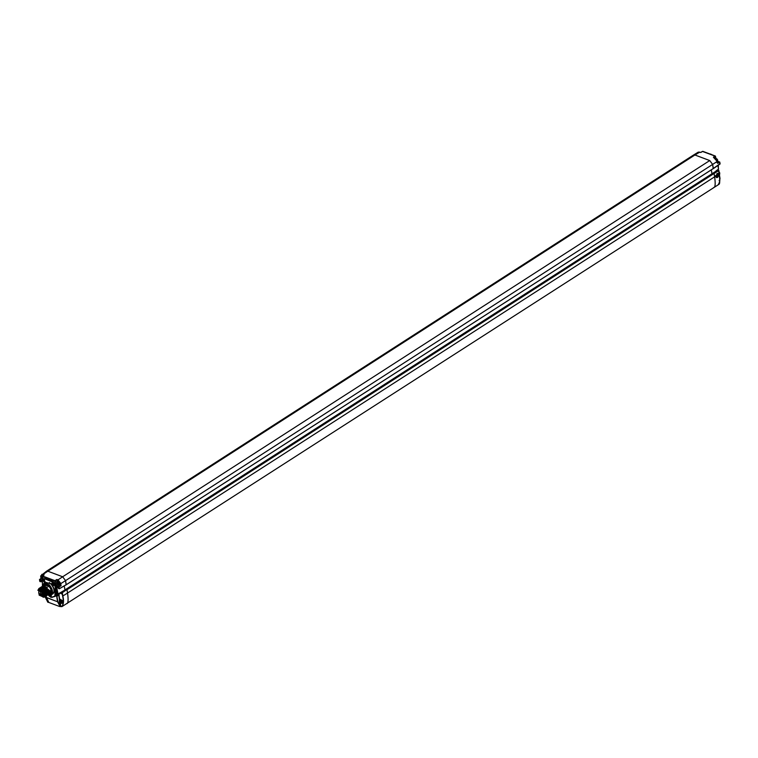 <?xml version="1.0" encoding="UTF-8"?>
<svg xmlns="http://www.w3.org/2000/svg" width="758" height="758" viewBox="0 0 758 758"><rect width="100%" height="100%" fill="white"/><g stroke="black" fill="none" stroke-linecap="round" stroke-linejoin="round"><path stroke-width="1.14" d="M718.897 171.696L719.768 172.976L719.579 174.823L718.802 175.316M41.226 576.971L41.747 577.17L41.785 576.516L42.6 577.653M42.173 578.648L42.06 577.994L42.874 577.994M41.273 577.264L42.116 578.373L40.932 577.388L41.434 576.516M41.794 577.463L41.529 577.966M42.675 578.174L42.041 578.051M42.287 577.871L42.126 578.752M42.012 577.748L41.747 578.525M42.173 578.695L40.932 577.388M42.486 575.938L40.686 575.985L40.799 577.435L42.533 579.264M43.244 575.436L40.989 575.597M41.671 577.179L42.135 577.899M46.181 596.679L45.452 596.66L45.622 597.313L45.016 596.537M45.499 596.319L45.66 597.209M46.172 596.745L45.527 596.622M58.631 588.559L59.342 588.682L58.489 588.483L58.053 587.175L56.642 586.919L58.015 593.969L56.642 586.919L57.779 593.997L56.679 596.319L57.333 594.613L56.926 596.29L58.764 595.106L59.503 599.72L58.764 595.106L59.171 593.429L57.333 594.613L59.854 592.86L61.407 593.846L61.445 592.633L62.099 592.87L62.601 596.015C63.681 600.639 63.435 604.145 61.843 606.542L60.223 606.353L59.996 602.809L61.739 603.387L61.749 601.16L59.418 599.777L59.228 601.615L60.536 606.163L60.28 603.065L60.773 606.135L61.843 606.542C63.435 604.145 63.681 600.639 62.601 596.015L62.099 592.87L61.445 592.633L61.407 593.846L59.939 593.031L59.389 593.495L59.854 592.86L57.987 594.064L59.389 593.495L59.001 595.077L59.171 593.429L58.764 595.106L56.926 596.29L57.797 601.719L60.128 606.457L57.551 601.757L46.086 597.446L45.897 596.252L45.651 597.247M45.082 596.527L45.234 597.096M45.044 597.171L46.115 597.854M45.575 596.423L46.712 593.334L39.738 587.99L46.636 593.381L45.622 596.47M43.708 596.84L44.845 595.058L40.165 588.862L38.876 589.326M39.17 595.153L43.433 597.067L44.248 595.437L39.577 589.241L38.563 589.487L39.17 595.153M43.102 596.072L38.705 593.144L39.094 590.311L41.178 590.615L43.102 596.072M40.288 594.12L39.767 593.931L40.193 594.945L43.149 593.04M40.193 594.945L39.767 593.931M60.289 600.838L60.403 601.738L60.1 600.592L59.806 601.501L60.223 600.573M61.351 602.07L60.83 601.871L61.171 602.288M61.104 602.354L60.308 602.837L59.655 601.151M61.114 602.297L60.469 602.24M59.702 601.445L60.555 602.932M60.223 601.644L59.958 602.155M59.844 601.407L59.863 600.696M61.047 601.852L60.242 600.724M60.441 601.928L60.176 602.705M60.83 601.871L60.593 602.856L59.361 601.568M61.739 603.387L62.507 602.885L62.526 600.658L60.185 599.275L59.418 599.777M60.1 601.359L60.564 602.089M699.71 152.178L694.925 154.983L709.744 160.554L712.653 164.41L713.202 168.589L712.643 164.42L709.734 160.563L694.915 154.992L693.523 155.039L694.925 154.983L699.568 152.112L698.232 152.15M693.523 155.039L46.456 571.248L47.849 571.2L62.658 576.772L709.744 160.554L712.653 164.41L713.325 168.636L720.1 163.955L719.797 162.079L717.845 163.34L717.276 161.435L712.653 164.41L717.191 161.407L712.653 164.41L713.202 168.589L66.126 584.797L59.342 588.682L59.067 586.957L57.238 586.389L55.135 583.594L54.983 580.685L42.486 575.976L42.656 579.084L42.259 576.535L47.384 578.468L42.259 576.535L42.486 575.976L54.983 580.685L54.756 581.234L49.621 579.311L54.756 581.234L55.135 583.594L57.238 586.389L58.83 586.986L59.105 588.71L58.83 586.986L59.342 588.682L66.211 584.702L65.558 580.628L66.117 584.806L713.193 168.598L719.844 163.842L719.56 161.994L717.826 161.321L719.56 161.994L719.844 163.842L713.306 168.484L719.74 163.936M711.326 169.839L711.97 173.772M66.875 589.497L66.145 589.222L713.212 173.023L713.951 173.298L718.537 170.474L717.892 170.237L713.231 173.013L717.892 170.237L718.537 170.474L714.102 173.478L713.231 173.013L713.96 173.288L66.875 589.497L67.557 593.031C68.514 600.052 68.211 603.614 66.638 603.728M718.575 173.629L714.642 176.822C715.599 183.834 715.287 187.406 713.714 187.51C715.277 187.416 715.58 183.843 714.623 176.832L714.093 173.487L714.642 176.822L715.903 175.401L719.181 173.809L718.679 170.673L714.102 173.478L718.537 170.474L719.181 173.809L718.158 173.345M65.046 589.942L57.987 594.064L65.036 590.236L64.231 585.934M62.658 576.772L65.567 580.619L60.848 583.575L60.934 585.782L59.067 586.957L60.934 585.782L60.848 583.575L65.558 580.628L62.649 576.781L58.034 579.851L60.848 583.575L58.034 579.851L56.642 579.576L54.993 581.206L55.372 583.556L57.333 586.161L58.925 586.758L60.896 585.365L60.612 583.603L57.03 579.728L57.447 582.343L56.793 579.766L57.21 582.381L55.372 583.556L57.21 582.381L57.125 579.51L60.848 583.575L60.896 585.365L59.266 584.759L61.133 585.337L59.171 584.977L60.934 585.782L58.83 586.986L57.333 586.161L59.171 584.977L57.238 586.389L55.135 583.594L54.756 581.234L56.642 579.576L54.983 580.685L56.642 579.576L58.034 579.851L62.649 576.781L47.83 571.2L43.225 574.28L44.144 574.877L42.486 575.976L44.144 574.877L43.225 574.28L47.83 571.2L46.428 571.267L41.292 575.398M59.351 585.233L60.119 584.74L60.128 582.514L57.797 581.13L56.717 582.011L56.831 583.471L58.48 585.261L59.351 585.233L59.361 583.006L57.021 581.623M57.267 583.006L58.167 583.935M58.148 584.409L57.835 583.489L57.03 583.414L57.466 582.551L58.773 583.812L58.034 584.74L56.964 583.414L57.447 583.253M57.513 583.253L57.466 582.551M58.963 583.916L57.57 582.457M58.053 583.783L58.186 584.712L58.394 583.831M57.835 583.489L57.57 584.001M58.66 583.707L57.883 582.694M58.025 584.418L57.93 583.793L57.779 584.56M57.314 583.3L57.456 583.85M57.93 583.793L56.916 583.12M57.011 583.082L57.76 583.158M717.286 177.363L716.215 177.363L717.646 177.41L715.817 176.036L716.452 177.476M719.683 177.457L719.892 180.044L719.124 180.546M715.372 158.195L717.693 160.052L717.504 161.899L716.736 162.392M718.376 174.511L718.461 175.098L718.015 174.558M718.196 174.444L718.394 175.259L718.196 174.444M718.271 174.454L718.394 175.259M717.504 175.468L717.911 176.434L717.883 174.672L718.224 175.704L717.911 174.236M717.362 175.193L716.272 176.159L717.4 175.411M717.826 174.226L718.158 175.865L717.826 174.226M718.053 175.818L717.551 174.056M717.807 176.387L717.475 174.046L717.807 176.387M716.357 176.169L717.551 175.259M718.015 174.293L715.997 175.922L717.589 174.871L715.997 175.922L717.618 177.192L718.641 174.169L718.158 175.865M717.655 174.113L717.911 176.434M717.58 175.477L716.462 176.226M717.618 177.192L716.68 177.372L716.064 175.411L718.442 173.838L717.618 177.192M717.883 173.525L716.613 173.961L717.883 173.525M716.68 177.372L715.817 176.169L716.604 177.344M718.205 173.648L717.381 173.383L718.205 173.648M716.016 177.078L716.879 177.419M716.585 177.618L717.646 177.41L716.509 177.58L718.499 176.121L717.447 177.268M718.783 174.814L718.063 173.317L718.783 174.814M717.646 177.41L718.821 174.056L717.646 177.41M45.925 596.233L46.712 593.334L46.039 597.389C47.148 601.208 47.849 602.809 48.133 602.193L59.598 606.504L60.223 606.353L57.797 601.719L60.223 606.353L59.598 606.504L61.976 606.608C63.691 604.154 63.975 600.611 62.838 595.987L67.547 593.04L62.838 595.987L62.099 592.87L66.865 589.506L61.445 592.633L66.135 589.231L61.445 592.51L62.336 592.841L62.838 595.987C63.975 600.611 63.691 604.154 61.976 606.608L718.849 184.383C718.66 183.654 720.602 186.468 719.228 173.743L718.726 170.597L717.968 170.218L713.164 173.013M718.328 184.44C720.034 181.977 720.318 178.433 719.181 173.809C720.318 178.433 720.034 181.977 718.328 184.44M702.988 151.543L715.486 156.243L702.533 151.467M710.35 154.31L708.114 153.467M699.568 152.112L700.487 152.453L698.251 152.14L693.561 155.02M700.97 152.396L702.638 151.363L700.487 152.453M714.387 157.683L713.467 157.096L715.135 156.063L713.467 157.332L717.191 161.407L714.529 157.749L717.191 161.283L717.475 163.169L719.56 162.108L717.475 163.169L717.191 161.283L717.608 163.112M713.61 157.408L715.486 156.366L715.865 158.716L715.486 156.366L713.467 157.332M715.865 158.602L715.486 156.243M719.835 163.719L719.56 162.108M718.508 169.129L717.911 165.291L718.489 169.224L715.988 170.957L718.508 169.129L717.892 165.301L718.508 169.129L716.528 170.815L718.556 169.053L717.949 165.263M713.572 172.767L716.528 170.815L713.572 172.767M713.714 187.51C715.287 187.406 715.599 183.834 714.642 176.822L713.96 173.288M709.744 160.554L694.925 154.983L692.916 156.271M715.988 170.957L717.826 169.773L715.988 170.957M719.712 178.528L719.181 173.809M719.181 173.696L718.679 170.55M711.658 154.641L707.877 153.22L711.658 154.641M718.319 167.603L718.271 165.036L718.319 167.603M711.724 154.67L710.606 154.026M716.073 158.261L715.77 157.749M718.385 166.125L718.309 167.509M717.087 170.114L716.594 170.512M49.412 595.002L51.241 596.773L49.412 595.002M51.07 594.935L51.43 595.76L50.208 596.205L49.905 594.291L50.208 596.205L51.43 595.76L51.07 594.935L51.212 596.499M51.231 596.773L50.862 594.49L51.231 596.773L49.403 595.011L51.241 596.773M55.884 581.642L54.993 581.197M51.762 583.878L53.685 585.593L53.212 583.357L51.752 583.878L53.581 585.65L51.752 583.878L52.018 582.987L51.762 583.878M53.771 584.626L52.558 585.072L52.255 583.158L53.771 584.626L52.558 585.072L52.255 583.158L53.771 584.626L52.255 583.158L52.558 585.072L53.771 584.626L53.562 585.365M52.008 582.997L51.752 583.878L53.212 583.357L53.581 585.65L51.752 583.878M52.274 594.187L52.634 594.092C55.268 591.818 54.709 588.341 50.966 583.66L44.845 582.637L50.966 583.66C54.709 588.341 55.268 591.818 52.634 594.092L52.274 594.187M45.461 582.239L50.805 583.84C54.462 588.407 55.002 591.799 52.435 594.016C55.002 591.799 54.462 588.407 50.805 583.84L45.461 582.239L43.926 583.224L49.261 584.835C52.918 589.392 53.458 592.784 50.89 595.011L51.355 594.784L50.89 595.011C53.458 592.784 52.918 589.392 49.261 584.835L43.926 583.224L42.675 586.095L49.099 585.015C52.672 589.459 53.202 592.765 50.691 594.935L48.256 594.736L50.691 594.935C53.202 592.765 52.672 589.459 49.099 585.015L42.675 586.095L49.677 591.42L42.95 585.896L49.677 591.42L48.815 594.376L50.322 593.41L51.193 590.454L49.81 593.628M48.199 594.774L50.881 595.021L52.435 594.016M50.426 594.452C52.728 592.462 52.236 589.43 48.976 585.356L44.201 583.916L43.13 585.782L48.976 585.356C52.236 589.43 52.728 592.462 50.426 594.452L48.701 594.443L50.843 594.244M43.263 585.716L44.286 584.03L50.814 587.895L50.777 594.12L48.844 594.357M48.351 594.206C51.79 594.623 52.605 592.519 50.814 587.895C47.83 583.698 45.366 582.779 43.433 585.119M45.092 584.57C47.906 584.532 49.933 586.493 51.193 590.454C49.933 586.493 47.906 584.532 45.092 584.57L43.538 585.517L50.199 591.088L48.91 594.31M45.452 594.139L44.665 597.039L43.111 597.228L45.452 594.139C44.277 590.368 42.249 588.426 39.359 588.322C43.547 589.553 45.224 592.225 44.4 596.338C45.224 592.225 43.547 589.553 39.359 588.322C42.249 588.426 44.277 590.368 45.452 594.139L45.452 594.139M39.151 588.369L46.115 593.713L39.388 588.189L46.115 593.713L45.262 596.66L46.049 593.76L39.151 588.369M44.665 597.039L45.527 594.092L38.791 588.568M40.013 587.782L46.712 593.334L39.985 587.801M45.338 596.612L46.115 593.713L45.262 596.66M46.172 596.044L47.309 592.945L40.572 587.422M46.797 595.627L47.896 592.567L40.97 587.213M47.82 592.614L46.759 595.655L47.82 592.614M41.519 586.853L48.493 592.188L41.766 586.664L48.493 592.188L47.631 595.134L48.417 592.235L41.519 586.853M47.593 594.992L49.014 591.856L48.304 594.708L49.081 591.808L42.353 586.275M47.707 595.087L48.493 592.188L47.631 595.134M48.815 593.599L49.431 593.978L50.199 591.088L51.193 590.454L50.199 591.088L43.538 585.517M43.244 590.027L44.334 596.432M39.662 588.9L43.841 589.648L40.629 588.293M45.66 592.453L45.565 595.608L45.66 592.453M43.291 595.835L41.311 594.149M40.733 593.306L39.776 590.122M46.257 592.074L46.153 595.229L46.257 592.074M43.5 595.248L41.898 593.77L44.239 595.599M40.411 589.25L40.913 592.121M40.686 591.543L40.392 590.226M40.477 588.9L40.686 588.379L45.025 588.881L40.724 588.322M46.844 591.695L46.75 594.85L46.844 591.695M44.911 595.248L46.077 595.295M43.528 594.462L44.248 594.954M41.14 588.312L45.613 588.502L42.41 587.147M47.441 591.316L47.337 594.471L47.441 591.316M41.671 588.123L42.173 587.213M48.038 590.937L47.934 594.082M42.325 587.545L43.462 586.417M43.594 586.389L46.797 587.734L42.865 586.739M48.626 590.548L47.925 594.13M49.223 590.169L49.118 593.325L49.223 590.169M48.54 594.518L49.602 591.467L42.704 586.086M37.909 590.15L39.359 588.322L37.9 590.349M44.722 597.01L45.527 594.092L39.16 588.388M40.61 587.403L47.309 592.945M41.207 587.014L47.896 592.567M41.766 590.482L49.081 591.808L48.285 594.717M47.394 587.355L43.462 586.36M42.855 587.355L42.761 587.886M42.742 588.104L42.77 588.72M42.78 588.814L42.912 589.516M45.338 593.343L45.973 593.779M42.268 587.744L42.164 588.35M42.154 588.492L42.164 588.994M44.874 593.817L45.385 594.158M45.461 594.206L45.982 594.443M46.21 588.113L42.998 586.768M42.865 586.796L42.277 587.118M41.529 590.87L40.581 591.657L40.885 592.131L42.164 591.486L42.514 592.159M44.949 594.632L46.115 594.983M46.74 594.888L47.261 594.556M42.277 587.185L41.681 587.497M41.624 587.554L41.093 588.435M40.979 589.705L41.245 591.05M41.567 591.865L41.917 592.538M44.428 589.26L40.496 588.265M39.89 589.279L39.786 589.866M40.97 593.685L41.349 594.196M43.424 595.902L44.125 596.101M44.343 596.423L45.073 592.841M43.623 596.953L44.39 596.356M59.238 588.786L66.117 584.806M58.489 588.36L59.342 588.682M58.338 587.441L58.489 588.483M46.086 597.323L57.551 601.757L56.679 596.319L57.797 601.719L56.679 596.319L57.779 593.997L57.182 590.293L55.258 584.541L53.145 581.727L47.384 578.468L42.903 578.866L47.384 578.468L53.145 581.727L55.258 584.541L57.182 590.293L56.642 586.919L58.195 587.242L56.983 586.787M60.176 592.993L61.398 592.5L60.327 593.173L61.606 593.523L60.176 592.993M66.865 589.506L66.135 589.231L66.865 589.506M67.547 593.04L67.007 589.696L67.547 593.04C68.504 600.061 68.192 603.624 66.628 603.738C68.192 603.624 68.504 600.061 67.547 593.04L714.623 176.832M46.086 597.446L48.664 602.146L45.897 596.252M46.702 600.071L45.556 597.607L46.702 600.071M42.06 581.32L42.192 582.267L41.917 581.121L40.553 580.59L41.917 581.121M40.695 580.666L42.06 581.433M40.6 580.761L40.742 581.689L41.728 581.102L40.742 581.689L40.6 580.761M40.506 581.718L40.354 580.799L40.506 581.718L39.89 581.49L40.506 581.718M42.391 580.154L39.615 579.756L39.89 581.49L39.615 579.756L42.391 580.154M41.851 574.346L43.225 574.28L41.861 574.346L41.273 576.307M43.13 574.507L41.339 575.369L43.225 574.28L44.04 574.848L43.13 574.507M44.097 574.896L42.202 576.487L42.609 579.14M43.14 578.951L41.302 580.135L42.24 580.097L41.302 580.135L43.14 578.951M39.71 579.538L41.207 580.353L39.71 579.538L41.519 578.345L39.71 579.538M40.032 581.557L40.742 581.689M40.742 581.727L41.775 581.111M45.821 572.546L47.83 571.2L62.649 576.781L65.558 580.628L66.211 584.702M59.001 595.077L59.721 599.578L59.001 595.077M60.128 606.457L61.976 606.608M57.182 590.293C57.532 594.424 56.329 596.574 53.553 596.745L51.951 597.351L53.553 596.745C56.329 596.574 57.532 594.424 57.182 590.293M52.027 597.285L54.879 596.347L55.22 586.446L54.661 584.797L51.364 581.329L44.997 578.932L42.874 578.885L45.357 578.705L51.715 581.092L55.021 584.57L55.58 586.218L55.23 596.12L55.58 586.218L54.879 596.347L51.923 597.37L49.687 596.404M55.05 596.224L52.586 596.906M42.41 586.247L42.41 580.287L43.064 578.799M52.15 597.209L50.682 597.285M53.022 596.897L52.842 596.821C56.679 595.921 57.4 592.491 55.002 586.55C57.4 592.491 56.679 595.921 52.842 596.821L51.809 597.228L48.436 595.172M54.661 584.797L55.002 586.55L54.661 584.797M52.69 582.182L54.424 584.835L52.69 582.182M51.364 581.329L52.586 582.4L51.364 581.329M44.997 578.932L51.212 581.509L44.997 578.932M43.793 578.837L44.959 579.159L43.793 578.837L42.457 580.211L43.699 579.065L42.457 580.211L42.382 581.803L42.457 580.334M42.457 580.211L42.382 581.613M48.332 595.125L49.63 596.404M44.788 582.334L44.419 580.05L42.96 580.571L44.419 580.05L44.788 582.334L42.96 580.571L44.893 582.286L42.969 580.571L43.225 579.68L42.96 580.571L44.798 582.334M43.225 579.68L42.969 580.571M44.978 581.32L43.765 581.765L43.452 579.851L44.978 581.32L43.765 581.765L43.452 579.851L44.978 581.32L43.452 579.851L43.765 581.765L44.978 581.32L44.76 582.059M49.251 582.637L49.744 582.665M46.551 583.887L45.234 584.522M51.061 593.362L51.629 593.04M44.675 581.206L43.86 581.5L43.661 580.23L44.675 581.206L43.661 580.23L43.86 581.5L44.675 581.206L43.86 581.5L43.661 580.23L44.675 581.206L43.86 581.5M43.917 581.367L44.523 581.149L43.917 581.367L43.756 580.42L43.917 581.367L44.523 581.149L43.718 580.438M43.756 580.42L44.523 581.149M53.467 584.513L52.662 584.806L52.454 583.537L53.467 584.513L52.454 583.537L52.662 584.806L53.467 584.513L52.662 584.806L52.454 583.537L53.467 584.513L52.662 584.806M52.558 583.726L52.709 584.674L53.316 584.456L52.709 584.674L52.558 583.726L53.316 584.456L52.51 583.745M52.709 584.674L53.316 584.456M51.118 595.646L50.312 595.94L50.104 594.67L51.118 595.646L50.104 594.67L50.312 595.94L51.118 595.646L50.312 595.94L50.104 594.67L51.118 595.646L50.312 595.94M50.966 595.589L50.36 595.807L50.208 594.859L50.966 595.589L50.208 594.859L50.36 595.807L50.966 595.589L50.36 595.807M51.43 595.76L50.208 596.205L49.905 594.291M714.642 176.822L719.38 173.772L718.859 170.484L714.083 173.336L714.642 176.822M39.823 581.291L39.492 579.586L41.519 577.966M41.898 577.018L41.794 576.393M41.889 577.767L41.993 578.392M41.491 576.525L41.775 577.028M42.609 577.681L41.974 577.558L42.619 577.672M42.694 578.117L42.06 577.994M42.003 578.705L42.448 579.235M45.546 596.555L46.361 596.565M45.489 597.266L45.935 597.797M43.263 593.334L42.401 594.064L43.339 594.3M43.121 592.983L40.382 594.746M60.318 601.947L60.422 602.572M59.901 601.407L59.92 600.706M60.432 602.885L60.867 603.415M714.093 173.487L67.026 589.696M712.643 164.42L65.567 580.619M694.915 154.992L47.849 571.2M58.034 584.74L58.48 585.261M57.93 583.044L57.835 582.419M57.532 582.551L57.807 583.063M58.726 584.143L58.091 584.03M719.01 171.801L719.768 172.976M40.799 577.435L41.557 578.61M44.03 596.688L43.433 597.067M39.151 589.108L38.563 589.487M59.228 601.615L59.977 602.79M713.145 173.023L66.079 589.222M713.259 168.589L66.183 584.806L59.304 588.786L56.897 586.796M56.831 583.471L57.589 584.645M719.333 177.031L720.091 178.206M716.935 158.877L717.693 160.052M698.251 152.14L700.894 152.396L702.837 151.335L715.344 156.034L715.912 158.649M717.532 163.131L717.239 161.331L713.562 157.361M717.873 161.293L719.607 162.041L719.816 163.936L713.278 168.579M716.755 170.995L716.661 170.389M718.499 169.214L717.466 171.374M707.82 153.201L711.885 154.736M715.76 157.673L716.111 158.28M718.328 164.998L718.338 167.726M44.419 583.783L44.665 583.139M42.628 586.124L43.926 583.224M51.658 593.552L50.777 594.12M45.167 583.461L44.286 584.03M45.67 585.394L45.148 585.735M41.519 588.066L40.998 588.398M50.274 592.178L49.763 592.519M47.906 593.704L47.384 594.045M45.281 595.4L44.779 595.722M61.578 593.618L61.464 592.415L66.06 589.231M46.759 600.222L45.508 597.569M42.173 582.4L41.832 581.14L40.629 580.666M41.813 581.13L39.956 581.575L39.568 579.709L41.444 578.345M48.351 595.191L51.923 597.37M46.645 583.518L47.233 583.139"/></g></svg>
